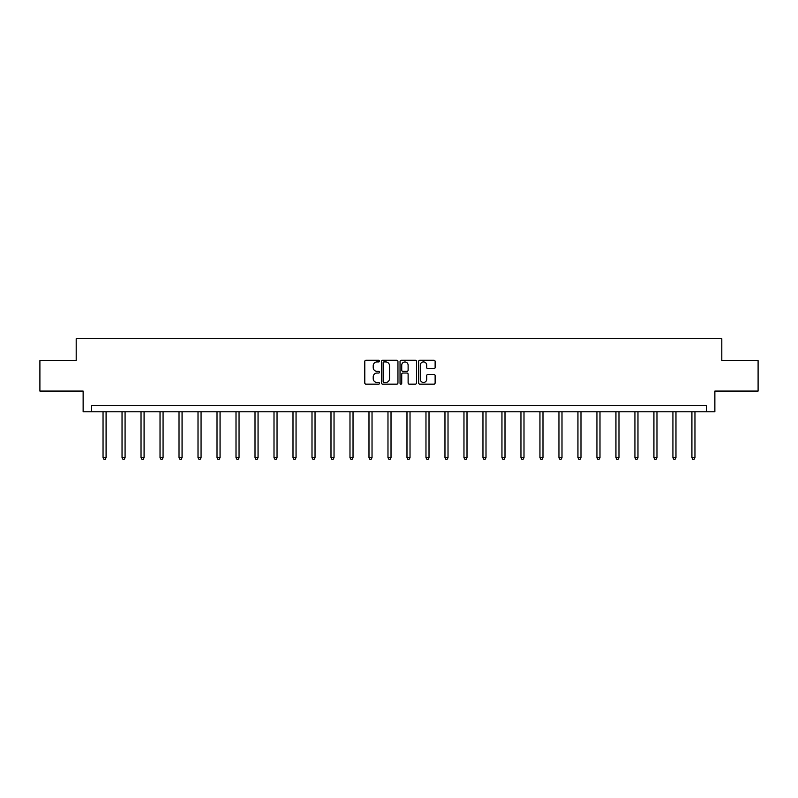 <?xml version="1.0" encoding="UTF-8"?>
<svg xmlns="http://www.w3.org/2000/svg" width="798" height="798" viewBox="0 0 798 798"><rect width="100%" height="100%" fill="white"/><g stroke="black" fill="none" stroke-linecap="round" stroke-linejoin="round"><path stroke-width="1.2" d="M379.519 361.085A0.838 0.838 0 0 0 378.681 360.247L365.983 360.247A1.197 1.197 0 0 0 364.786 361.444L364.786 382.96A1.197 1.197 0 0 0 365.983 384.147L378.681 384.147A0.838 0.838 0 0 0 379.519 383.309A0.838 0.838 0 0 0 378.681 382.481L377.035 382.481A3.82 3.82 0 0 1 373.215 378.651L373.215 376.856A3.82 3.82 0 0 1 377.035 373.035L378.681 373.035A0.838 0.838 0 0 0 379.519 372.197A0.838 0.838 0 0 0 378.681 371.359L377.035 371.359A3.82 3.82 0 0 1 373.215 367.539L373.215 365.743A3.82 3.82 0 0 1 377.035 361.923L378.681 361.923A0.838 0.838 0 0 0 379.519 361.085M433.932 368.676A1.197 1.197 0 0 0 435.129 367.479L435.129 361.444A1.197 1.197 0 0 0 433.932 360.247L419.828 360.247A1.197 1.197 0 0 0 418.631 361.444L418.631 382.96A1.197 1.197 0 0 0 419.828 384.147L433.932 384.147A1.197 1.197 0 0 0 435.129 382.96L435.129 375.668A1.197 1.197 0 0 0 433.932 374.471L427.898 374.471A1.197 1.197 0 0 0 426.701 375.668L426.701 379.279A3.202 3.202 0 0 1 423.499 382.481A3.202 3.202 0 0 1 420.307 379.279L420.307 365.115A3.202 3.202 0 0 1 423.499 361.923A3.202 3.202 0 0 1 426.701 365.115L426.701 367.479A1.197 1.197 0 0 0 427.898 368.676L433.932 368.676M706.35 411.778L714.868 411.778L714.868 391.07L758.1 391.07L758.1 360.626L721.811 360.626L721.811 338.711L76.189 338.711L76.189 360.626L39.9 360.626L39.9 391.07L83.132 391.07L83.132 411.778L706.35 411.778L706.35 405.683L91.65 405.683L91.65 411.778M397.953 361.444A1.197 1.197 0 0 0 396.756 360.247L382.651 360.247A1.197 1.197 0 0 0 381.464 361.444L381.464 382.96A1.197 1.197 0 0 0 382.651 384.147L396.756 384.147A1.197 1.197 0 0 0 397.953 382.96L397.953 361.444M401.244 360.247L415.349 360.247A1.197 1.197 0 0 1 416.536 361.444L416.536 382.96A1.197 1.197 0 0 1 415.349 384.147L409.304 384.147A1.197 1.197 0 0 1 408.117 382.96L408.117 374.232A1.197 1.197 0 0 0 406.92 373.035L402.91 373.035A1.197 1.197 0 0 0 401.723 374.232L401.723 383.309A0.838 0.838 0 0 1 400.885 384.147A0.838 0.838 0 0 1 400.047 383.309L400.047 361.444A1.197 1.197 0 0 1 401.244 360.247M383.968 361.923A0.838 0.838 0 0 0 383.13 362.761L383.13 381.644A0.838 0.838 0 0 0 383.968 382.481L385.703 382.481A3.82 3.82 0 0 0 389.524 378.651L389.524 365.743A3.82 3.82 0 0 0 385.703 361.923L383.968 361.923M408.117 365.175A3.202 3.202 0 0 0 404.915 361.983A3.202 3.202 0 0 0 401.723 365.175L401.723 370.162A1.197 1.197 0 0 0 402.91 371.359L406.92 371.359A1.197 1.197 0 0 0 408.117 370.162L408.117 365.175M103.042 411.778L103.042 457.703L106.084 457.703L106.084 411.778M106.084 457.703L105.166 459.289L103.949 459.289L103.042 457.703M122.034 411.778L122.034 457.703L125.077 457.703L125.077 411.778M125.077 457.703L124.169 459.289L122.952 459.289L122.034 457.703M141.027 411.778L141.027 457.703L144.079 457.703L144.079 411.778M144.079 457.703L143.161 459.289L141.944 459.289L141.027 457.703M160.029 411.778L160.029 457.703L163.071 457.703L163.071 411.778M163.071 457.703L162.154 459.289L160.937 459.289L160.029 457.703M179.021 411.778L179.021 457.703L182.064 457.703L182.064 411.778M182.064 457.703L181.156 459.289L179.939 459.289L179.021 457.703M198.014 411.778L198.014 457.703L201.066 457.703L201.066 411.778M201.066 457.703L200.148 459.289L198.931 459.289L198.014 457.703M217.016 411.778L217.016 457.703L220.058 457.703L220.058 411.778M220.058 457.703L219.141 459.289L217.924 459.289L217.016 457.703M236.008 411.778L236.008 457.703L239.051 457.703L239.051 411.778M239.051 457.703L238.143 459.289L236.926 459.289L236.008 457.703M255.011 411.778L255.011 457.703L258.053 457.703L258.053 411.778M258.053 457.703L257.136 459.289L255.919 459.289L255.011 457.703M274.003 411.778L274.003 457.703L277.046 457.703L277.046 411.778M277.046 457.703L276.138 459.289L274.921 459.289L274.003 457.703M292.996 411.778L292.996 457.703L296.048 457.703L296.048 411.778M296.048 457.703L295.13 459.289L293.913 459.289L292.996 457.703M311.998 411.778L311.998 457.703L315.04 457.703L315.04 411.778M315.04 457.703L314.123 459.289L312.906 459.289L311.998 457.703M330.99 411.778L330.99 457.703L334.033 457.703L334.033 411.778M334.033 457.703L333.125 459.289L331.908 459.289L330.99 457.703M349.983 411.778L349.983 457.703L353.035 457.703L353.035 411.778M353.035 457.703L352.118 459.289L350.901 459.289L349.983 457.703M368.985 411.778L368.985 457.703L372.028 457.703L372.028 411.778M372.028 457.703L371.11 459.289L369.893 459.289L368.985 457.703M387.978 411.778L387.978 457.703L391.02 457.703L391.02 411.778M391.02 457.703L390.112 459.289L388.895 459.289L387.978 457.703M406.98 411.778L406.98 457.703L410.022 457.703L410.022 411.778M410.022 457.703L409.105 459.289L407.888 459.289L406.98 457.703M425.972 411.778L425.972 457.703L429.015 457.703L429.015 411.778M429.015 457.703L428.107 459.289L426.89 459.289L425.972 457.703M444.965 411.778L444.965 457.703L448.017 457.703L448.017 411.778M448.017 457.703L447.099 459.289L445.883 459.289L444.965 457.703M463.967 411.778L463.967 457.703L467.01 457.703L467.01 411.778M467.01 457.703L466.092 459.289L464.875 459.289L463.967 457.703M482.96 411.778L482.96 457.703L486.002 457.703L486.002 411.778M486.002 457.703L485.094 459.289L483.877 459.289L482.96 457.703M501.952 411.778L501.952 457.703L505.004 457.703L505.004 411.778M505.004 457.703L504.087 459.289L502.87 459.289L501.952 457.703M520.954 411.778L520.954 457.703L523.997 457.703L523.997 411.778M523.997 457.703L523.079 459.289L521.862 459.289L520.954 457.703M539.947 411.778L539.947 457.703L542.989 457.703L542.989 411.778M542.989 457.703L542.081 459.289L540.864 459.289L539.947 457.703M558.949 411.778L558.949 457.703L561.991 457.703L561.991 411.778M561.991 457.703L561.074 459.289L559.857 459.289L558.949 457.703M577.942 411.778L577.942 457.703L580.984 457.703L580.984 411.778M580.984 457.703L580.076 459.289L578.859 459.289L577.942 457.703M596.934 411.778L596.934 457.703L599.986 457.703L599.986 411.778M599.986 457.703L599.069 459.289L597.852 459.289L596.934 457.703M615.936 411.778L615.936 457.703L618.979 457.703L618.979 411.778M618.979 457.703L618.061 459.289L616.844 459.289L615.936 457.703M634.929 411.778L634.929 457.703L637.971 457.703L637.971 411.778M637.971 457.703L637.063 459.289L635.846 459.289L634.929 457.703M653.921 411.778L653.921 457.703L656.973 457.703L656.973 411.778M656.973 457.703L656.056 459.289L654.839 459.289L653.921 457.703M672.923 411.778L672.923 457.703L675.966 457.703L675.966 411.778M675.966 457.703L675.048 459.289L673.831 459.289L672.923 457.703M691.916 411.778L691.916 457.703L694.958 457.703L694.958 411.778M694.958 457.703L694.051 459.289L692.834 459.289L691.916 457.703"/></g></svg>

